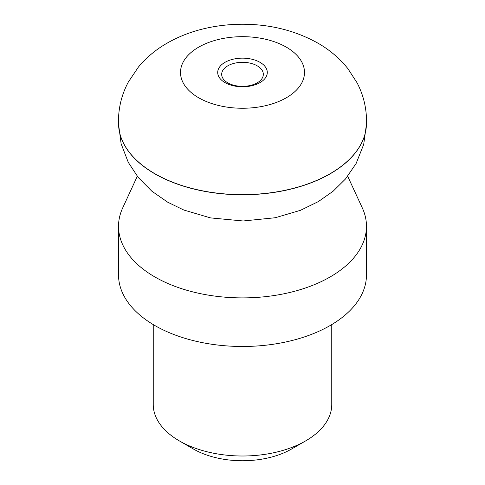 <?xml version="1.0" encoding="UTF-8"?>
<svg xmlns="http://www.w3.org/2000/svg" width="485" height="485" viewBox="0 0 485 485"><rect width="100%" height="100%" fill="white"/><g stroke="black" fill="none" stroke-linecap="round" stroke-linejoin="round"><path stroke-width="0.73" d="M286.332 47.154A61.983 35.787 0 0 0 198.668 47.154A61.983 35.787 0 0 0 198.668 97.77A61.983 35.787 0 0 0 286.332 97.77A61.983 35.787 0 0 0 286.332 47.154M118.582 125.233A123.972 71.574 0 0 0 154.836 173.685A123.972 71.574 0 0 0 288.211 189.605A123.972 71.574 0 0 0 366.417 125.233L366.527 121.007C366.442 107.464 363.283 94.721 357.057 82.771L347.818 68.561C339.518 58.261 329.539 49.785 317.875 43.129C295.444 30.634 270.527 24.341 243.112 24.25C231.581 24.208 220.251 25.317 209.126 27.572C193.012 30.816 178.237 36.46 164.803 44.505C154.715 50.579 145.936 58.073 138.468 66.978L128.361 81.983C121.862 94.145 118.564 107.149 118.473 121.007L118.582 125.233M137.297 176.267L122.705 207.901A123.972 71.574 0 0 0 118.528 226.319A123.972 71.574 0 0 0 154.836 276.929A123.972 71.574 0 0 0 289.939 292.449A123.972 71.574 0 0 0 366.472 226.319A123.972 71.574 0 0 0 362.295 207.901L347.703 176.267M118.528 226.319L118.528 274.91A123.972 71.574 0 0 0 154.836 325.52A123.972 71.574 0 0 0 289.939 341.034A123.972 71.574 0 0 0 366.472 274.91L366.472 226.319M153.242 324.58L153.242 404.472A89.258 51.531 0 0 0 179.383 440.913L193.412 449.013A69.422 40.079 0 0 0 193.412 449.013A69.422 40.079 0 0 0 291.588 449.007L305.617 440.913A89.258 51.531 0 0 0 331.758 404.472L331.758 324.58M260.033 62.341A24.796 14.314 180 0 1 260.033 82.583A24.796 14.314 180 0 1 224.967 82.583A24.796 14.314 180 0 1 224.967 62.341A24.796 14.314 180 0 1 260.033 62.341M227.774 82.832A20.825 12.022 0 0 0 250.472 85.439A20.825 12.022 0 0 0 263.325 74.332A20.825 12.022 0 0 0 257.226 65.833A20.825 12.022 0 0 0 234.528 63.226A20.825 12.022 0 0 0 221.675 74.332A20.825 12.022 0 0 0 227.774 82.832M193.412 449.007L179.383 440.913A89.258 51.531 0 0 0 305.617 440.913M118.546 124.402A123.972 71.574 0 0 0 154.836 173.818A123.972 71.574 0 0 0 288.981 189.556A123.972 71.574 0 0 0 366.454 124.402M366.466 124.087L363.701 144.445L356.123 163.481L345.466 179.007L333.165 191.181L318.342 201.596L300.421 210.332L275.262 217.741L243.161 220.978L210.508 217.892L183.845 210.041L167.677 202.19L151.769 191.126L138.225 177.431L128.264 162.336L121.135 143.815L118.534 124.087"/></g></svg>
